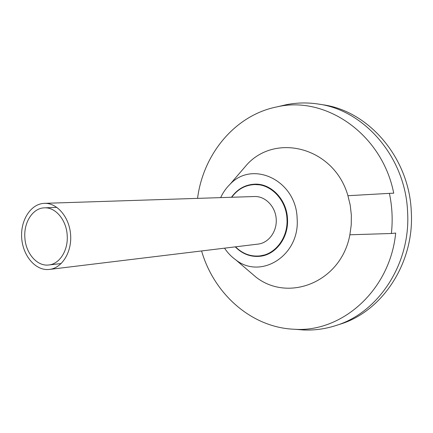 <?xml version="1.0" encoding="UTF-8"?>
<svg xmlns="http://www.w3.org/2000/svg" width="433" height="433" viewBox="0 0 433 433"><rect width="100%" height="100%" fill="white"/><g stroke="black" fill="none" stroke-linecap="round" stroke-linejoin="round"><path stroke-width="0.65" d="M261.7 256.044L256.645 256.114M256.174 184.16L251.172 184.864M235.265 246.864C242.556 254.209 251.043 257.321 260.709 256.201C276.167 254.35 288.73 237.327 287.512 218.984C286.868 199.829 271.394 183.56 255.172 184.149C245.446 184.523 237.544 188.896 231.455 197.269M220.646 197.621C223.022 192.512 226.145 188.074 230.01 184.301C252.536 159.804 296.378 180.334 297.13 218.573C300.107 255.454 261.007 279.913 235.817 259.897C231.422 256.764 227.661 252.85 224.527 248.169M347.932 195.716L389.402 193.362C392.211 206.66 392.866 220.04 391.372 233.501L349.875 234.783L351.233 225.046L351.358 215.152L350.248 205.307L347.932 195.716C334.308 147.756 276.687 132.698 247.384 164.112L239.839 172.881M389.402 193.362L393.727 193.183C382.106 133.813 325.454 95.531 277.234 106.827L286.218 104.716C296.778 102.61 307.511 102.394 318.428 104.072C364.37 110.123 405.705 157.477 407.605 212.235C410.782 264.384 377.852 313.151 335.445 325.686C324.918 329.01 314.277 330.439 303.517 329.968L294.316 329.253C341.632 332.712 390.063 290.516 395.675 233.062L391.372 233.501M277.234 106.827C235.103 114.989 203.169 154.126 197.556 198.368M294.316 329.253C251.432 327.619 213.897 293.818 201.594 250.951M318.428 104.072L322.737 104.748C368.396 110.772 409.418 157.688 411.296 211.921C414.441 263.567 381.744 311.89 339.607 324.355L335.445 325.686M349.875 234.783C341.328 281.921 288.73 302.721 256.065 277.201L247.27 269.683M235.525 246.832C242.707 253.927 251.01 256.931 260.45 255.838C275.751 254.014 288.189 237.17 286.982 219.017C286.343 200.057 271.031 183.955 254.972 184.555C245.479 184.913 237.728 189.145 231.72 197.259M260.45 255.838L267.453 254.328M254.972 184.555L262.127 184.978M24.843 237.257C25.45 253.013 37 266.658 48.821 264.974C59.538 264.054 68.235 250.49 67.212 235.676C66.606 220.229 55.608 207.05 44.431 207.84C32.951 208.002 23.766 222.124 24.843 237.257M47.484 269.553L49.492 269.423C62.076 268.059 72.019 252.022 70.595 234.567C69.34 217.101 57.059 202.768 44.415 203.342L43.83 203.375C30.732 204.154 20.595 220.094 21.65 237.376C22.521 254.674 34.369 269.748 47.484 269.553M44.415 203.342L254.517 196.522C265.196 196.062 275.312 206.281 276.2 218.773C277.228 231.254 268.796 242.902 258.165 244.082L49.492 269.423M230.01 184.301L247.384 164.112M256.065 277.201L235.817 259.897M48.821 264.974L61.194 263.545M56.88 207.364L44.431 207.84"/></g></svg>
